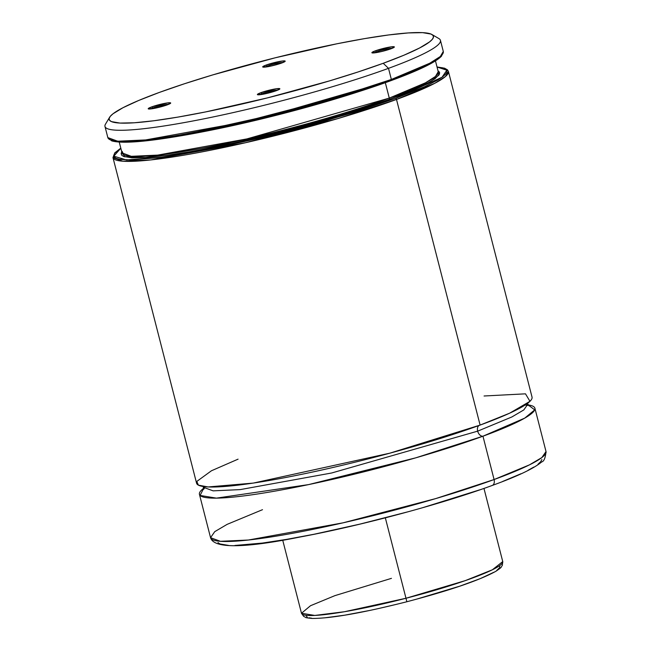 <?xml version="1.0" encoding="UTF-8"?>
<svg xmlns="http://www.w3.org/2000/svg" width="651" height="651" viewBox="0 0 651 651"><rect width="100%" height="100%" fill="white"/><g stroke="black" fill="none" stroke-linecap="round" stroke-linejoin="round"><path stroke-width="0.98" d="M238.071 459.158L211.469 470.754L196.805 481.431L198.392 485.15L208.117 486.948L253.272 483.091L389.762 453.202L480.104 425.087L509.668 413.173L529.963 401.317L525.487 393.831L484.075 395.995M492.254 485.451A5.769 3.841 -110.1 0 0 494.085 479.543L435.698 498.601L343.044 522.834L248.413 540.021L220.42 541.307L210.558 537.685A173.174 19.115 -14.4 0 0 314.433 529.043A173.174 19.115 -14.4 0 0 494.085 479.543A173.174 19.115 -14.4 0 0 546.018 451.55L541.835 457.58L529.45 464.871L494.085 479.543L482.961 436.203L524.755 418.113L534.707 409.886L528.205 404.922A173.174 19.115 165.6 0 1 534.894 408.21A173.174 19.115 165.6 0 1 482.961 436.203A5.769 3.841 69.9 0 1 477.671 431.149L511.857 416.965L523.827 409.918L527.871 404.084L523.827 409.918L511.857 416.965L477.671 431.149A5.769 3.841 69.9 0 1 479.038 425.477A5.769 3.841 -110.1 0 0 477.671 431.149L331.66 472.992L240.186 489.609L213.129 490.854L203.592 487.347L213.129 490.854L240.186 489.609L331.66 472.992L477.671 431.149A5.769 3.841 -110.1 0 0 482.961 436.203L494.085 479.543A5.769 3.841 69.9 0 1 492.254 485.451A5.769 3.841 69.9 0 1 491.651 485.605M267.292 66.109A10.392 1.147 -14.4 0 0 264.941 67.11A10.392 1.147 165.6 0 1 267.292 66.109L267.463 66.76L271.491 65.946L281.704 63.025A11.604 1.278 165.6 0 1 270.246 66.215A11.604 1.278 165.6 0 1 262.809 67.037A11.604 1.278 165.6 0 1 266.186 65.043L267.292 66.109A10.392 1.147 165.6 0 1 283.315 62.39A10.392 1.147 -14.4 0 0 267.292 66.109L266.186 65.043L262.703 66.85L267.48 66.752L267.292 66.109M376.465 51.893A10.392 1.147 -14.4 0 0 374.113 52.894A10.392 1.147 165.6 0 1 376.465 51.893L376.636 52.544L380.664 51.738L390.877 48.817A11.604 1.278 165.6 0 1 379.419 52.007A11.604 1.278 165.6 0 1 371.981 52.829A11.604 1.278 165.6 0 1 375.358 50.835L376.465 51.893A10.392 1.147 165.6 0 1 392.488 48.182A10.392 1.147 -14.4 0 0 376.465 51.893L375.358 50.835L371.876 52.641L376.652 52.544L376.465 51.893M261.979 93.744A10.392 1.147 -14.4 0 0 259.619 94.745A10.392 1.147 165.6 0 1 261.979 93.744L262.141 94.395L264.078 94.037L276.382 90.66A11.604 1.278 165.6 0 1 264.933 93.858A11.604 1.278 165.6 0 1 257.487 94.68A11.604 1.278 165.6 0 1 260.864 92.686L261.979 93.744A10.392 1.147 165.6 0 1 277.993 90.025A10.392 1.147 -14.4 0 0 261.979 93.744L260.864 92.686L257.381 94.493L262.158 94.395L261.979 93.744M152.798 107.952A10.392 1.147 -14.4 0 0 150.446 108.953A10.392 1.147 165.6 0 1 152.798 107.952L152.969 108.603L154.905 108.245L167.209 104.876A11.604 1.278 165.6 0 1 155.76 108.066A11.604 1.278 165.6 0 1 148.314 108.888A11.604 1.278 165.6 0 1 151.691 106.894L152.798 107.952A10.392 1.147 165.6 0 1 168.821 104.233A10.392 1.147 -14.4 0 0 152.798 107.952L151.691 106.894L148.208 108.701L152.985 108.603L152.798 107.952M199.434 494.337A173.174 19.115 165.6 0 0 303.301 485.695A173.174 19.115 165.6 0 0 482.961 436.203L415.737 457.84L308.574 484.604L216.409 498.137L200.093 495.452L203.706 488.234A173.174 19.115 165.6 0 0 199.434 494.337L210.558 537.685L214.74 531.655L227.126 524.364L262.491 509.692M120.793 148.151L114.788 152.855L112.973 157.591L196.578 483.229A173.174 19.115 -14.4 0 0 300.445 474.579A173.174 19.115 -14.4 0 0 480.104 425.087L396.5 99.457A173.174 19.115 165.6 0 1 216.84 148.949A173.174 19.115 165.6 0 1 112.973 157.591L122.827 161.22L150.82 159.934L245.451 142.74L338.105 118.515L396.5 99.457L480.104 425.087A173.174 19.115 -14.4 0 0 532.038 397.094L448.433 71.464A173.174 19.115 165.6 0 1 396.5 99.457A1.156 0.765 -110.1 0 0 395.442 98.447L326.2 120.655L215.961 147.818L162.416 157.16L126.44 159.943L113.803 156.191L120.809 148.216L114.975 152.961L113.787 155.182L114.194 156.997L116.212 158.396L119.808 159.357L131.592 159.959L159.788 157.509L184.542 153.742L212.983 148.42L260.14 138.004L309.038 125.464L355.47 111.891L395.442 98.447A1.156 0.765 69.9 0 1 396.5 99.457L434.835 83.263L445.455 76.517L448.433 71.464L447.465 69.828L444.56 68.192L437.024 66.955M119.239 142.097L122.014 152.904L131.307 156.321L157.697 155.109L246.908 138.907L389.29 98.098A1.156 0.765 -110.1 0 0 390.34 99.107L330.423 118.523L234.93 142.886L145.433 157.566L124.512 156.769L122.16 151.382M121.77 151.935L121.167 153.327L121.558 155.068L123.487 156.403L131.836 157.819L145.897 157.534L165.126 155.556L188.79 151.952L215.969 146.874L261.035 136.913L292.258 129.085L352.142 111.956L378.516 103.306L400.715 95.201L425.095 84.589L435.031 78.738L439.474 74.124L439.58 72.326L437.993 70.739L438.896 75.15L430.165 81.855L390.34 99.107A1.156 0.765 69.9 0 1 389.29 98.098L425.453 82.823L435.446 76.468L438.245 71.708A163.238 18.016 -14.4 0 1 389.29 98.098L385.327 82.677L389.29 98.098A163.238 18.016 -14.4 0 1 219.932 144.758A163.238 18.016 -14.4 0 1 122.014 152.904M320.43 103.216L365.13 89.553A163.238 18.016 165.6 0 1 194.665 133.325L292.633 111.052L365.146 89.561L378.491 85.061M110.174 139.762L123.877 142.195L154.409 139.835L247.657 122.087L390.877 80.667A1.156 0.765 -110.1 0 0 391.357 79.455L332.97 98.504L240.317 122.738L145.686 139.924L117.693 141.218L107.83 137.589A173.174 19.115 -14.4 0 0 211.705 128.947A173.174 19.115 -14.4 0 0 391.357 79.455A173.174 19.115 -14.4 0 0 443.29 51.462L440.336 56.491L429.758 63.228L391.357 79.455L388.509 68.339L391.357 79.455A1.156 0.765 69.9 0 1 390.877 80.667M109.637 117.237A167.397 18.472 165.6 0 1 159.349 92.426L184.396 83.776L212.787 74.898L275.137 57.817L336.901 43.788L364.576 38.612L388.671 34.951L408.258 32.932L422.572 32.64L431.076 34.08L433.037 35.447L433.444 37.213L432.28 39.369L429.57 41.9L419.618 47.971L403.97 55.197L383.219 63.285A167.397 18.472 165.6 0 1 201.305 112.786A167.397 18.472 165.6 0 1 109.637 117.237L105.486 124.154A173.174 19.115 -14.4 0 0 200.321 119.548A173.174 19.115 -14.4 0 0 388.509 68.339A173.174 19.115 165.6 0 1 208.849 117.831A173.174 19.115 165.6 0 1 104.982 126.473L107.83 137.589L111.712 140.868C121.46 143.716 144.571 142.024 181.035 135.79C243.515 125.228 336.282 100.856 390.982 80.634C418.666 70.503 435.503 62.35 441.492 56.173L443.29 51.462L440.442 40.346A173.174 19.115 165.6 0 1 388.509 68.339A173.174 19.115 -14.4 0 0 438.872 38.555L431.906 34.495A167.397 18.472 165.6 0 1 383.219 63.285L388.509 68.339L383.219 63.285L358.164 71.936L329.772 80.814L267.423 97.894L205.667 111.915L177.983 117.09L153.896 120.761L134.309 122.779L119.996 123.072L111.492 121.623L109.531 120.264L109.124 118.498L110.288 116.334L112.989 113.803L122.941 107.732L138.598 100.514L159.349 92.426A167.397 18.472 165.6 0 1 324.58 46.343A167.397 18.472 165.6 0 1 431.906 34.495M281.704 63.025L285.179 61.218L282.078 61.064L266.186 65.043A11.604 1.278 165.6 0 1 278.791 61.609A11.604 1.278 165.6 0 1 285.146 61.308A11.604 1.278 165.6 0 1 281.704 63.025M390.877 48.817L394.36 47.01L391.251 46.848L375.358 50.835A11.604 1.278 165.6 0 1 387.963 47.401A11.604 1.278 165.6 0 1 394.319 47.092A11.604 1.278 165.6 0 1 390.877 48.817M276.382 90.66L279.865 88.853L276.756 88.699L260.864 92.686A11.604 1.278 165.6 0 1 273.477 89.252A11.604 1.278 165.6 0 1 279.824 88.943A11.604 1.278 165.6 0 1 276.382 90.66M167.209 104.876L170.692 103.061L167.584 102.907L151.691 106.894A11.604 1.278 165.6 0 1 164.296 103.46A11.604 1.278 165.6 0 1 170.652 103.151A11.604 1.278 165.6 0 1 167.209 104.876M111.646 140.616L120.386 142.097M127.026 142.17L155.223 139.729L179.977 135.961L208.418 130.639L255.574 120.223L304.473 107.684M401.545 76.647L411.139 72.798M419.561 69.136L432.663 62.537M440.385 57.068L442.143 54.814M437.041 67.02L442.672 67.818L445.553 68.908L446.952 70.398L446.863 72.269L445.284 74.515L442.241 77.103L437.749 80.016L424.598 86.705L395.442 98.447L442.045 77.241L446.855 70.194L437.041 67.02M217.963 542.584L219.924 543.943L228.428 545.392M234.889 545.465L262.329 543.08L286.424 539.41L314.099 534.243L359.987 524.096L407.567 511.898M423.101 507.552L479.608 489.877M502.621 481.471L520.906 473.773M528.059 470.291L533.771 467.101M538.011 464.22L540.712 461.689L541.876 459.533M483.97 488.421L502.751 561.577L492.392 569.78L465.253 580.635L405.98 598.261L385.335 517.838L405.98 598.261A103.9 11.466 -14.4 0 0 502.751 561.577L502.32 565.426C500.293 567.835 503.166 566.289 496.013 571.204C479.738 580.228 450.012 590.408 406.842 601.752C362.867 612.876 331.318 618.442 312.203 618.45C303.244 617.579 306.735 617.563 303.691 616.399L301.478 613.258A103.9 11.466 -14.4 0 0 405.98 598.261L406.842 601.752L405.98 598.261L344.509 611.72L314.807 615.439L301.478 613.258L310.511 605.723L334.907 595.641L391.446 578.357M416.29 599.237L459.923 586.12L480.218 578.641L493.865 572.253M496.721 570.463L499.708 567.509L499.805 566.362M306.426 616.245L307.256 617.148M309.005 617.799L311.666 618.198M324.784 617.832L344.648 615.187L369.548 610.483M378.605 608.522L397.338 604.128M203.267 486.509L203.462 489.43L204.308 488.494M534.894 408.21L546.018 451.55C545.408 457.97 543.959 461.429 541.673 461.933C533.918 468.484 517.431 476.329 492.205 485.467C442.501 503.801 361.036 525.674 300.713 536.896C243.8 548.386 213.748 548.647 210.558 537.685M365.398 88.414L280.361 113.201L193.9 132.446M435.47 60.901L438.245 71.708M525.211 404.979L527.798 405.435M528.994 405.85L527.871 404.084M282.697 540.102L301.478 613.258"/></g></svg>
